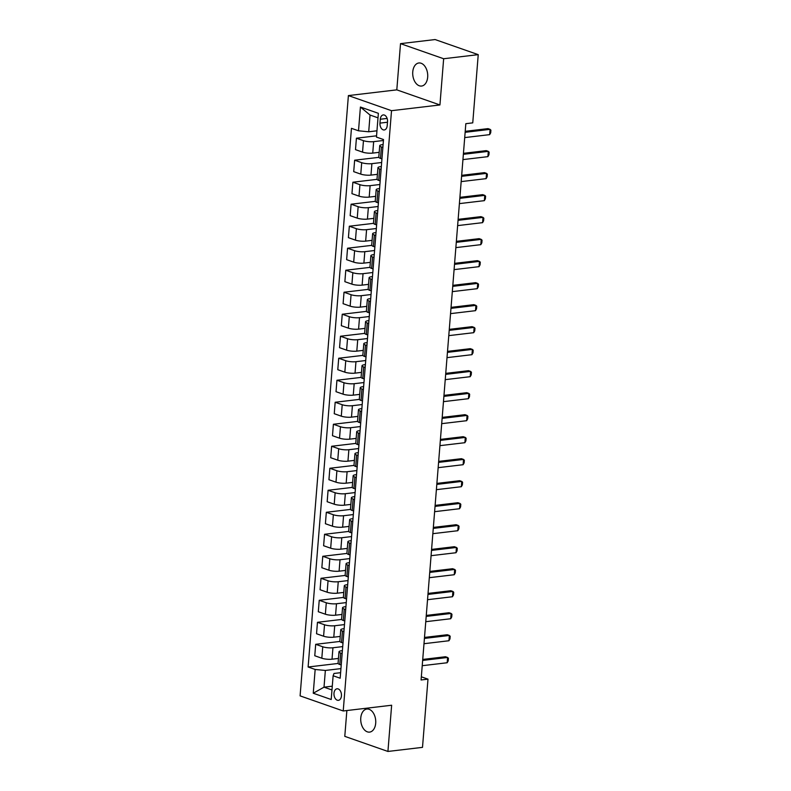 <?xml version="1.0" encoding="UTF-8"?>
<svg xmlns="http://www.w3.org/2000/svg" width="791" height="791" viewBox="0 0 791 791"><rect width="100%" height="100%" fill="white"/><g stroke="black" fill="none" stroke-linecap="round" stroke-linejoin="round"><path stroke-width="1.19" d="M375.695 723.182A11.608 7.445 -96.8 0 0 366.866 709.043A11.608 7.445 -96.8 0 0 360.775 717.961A11.608 7.445 -96.8 0 0 369.595 732.11A11.608 7.445 -96.8 0 0 375.695 723.182M427.674 77.132A11.608 7.445 -96.8 0 0 418.844 62.983A11.608 7.445 -96.8 0 0 412.754 71.912A11.608 7.445 -96.8 0 0 421.573 86.051A11.608 7.445 -96.8 0 0 427.674 77.132M341.445 695.872A5.804 3.718 -96.8 0 0 337.035 688.793A5.804 3.718 -96.8 0 0 333.99 693.252A5.804 3.718 -96.8 0 0 338.4 700.332A5.804 3.718 -96.8 0 0 341.445 695.872M346.863 710.545L344.787 736.352L387.926 751.45L422.503 747.357L427.99 679.143L421.326 676.809M348.396 95.582L300.096 695.872L343.225 710.971L391.525 110.691L348.396 95.582L396.805 89.858L439.934 104.956L443.652 58.742L400.523 43.643L396.805 89.858M400.523 43.643L435.099 39.55L478.239 54.648L443.652 58.742M478.239 54.648L472.751 122.862L465.83 123.683L421.079 679.963L427.99 679.143M380.293 119.243L379.977 123.119A5.626 3.609 -96.8 0 0 384.258 129.961A5.626 3.609 -96.8 0 0 387.204 125.64L387.521 121.774A5.626 3.609 -96.8 0 0 383.24 114.922A5.626 3.609 -96.8 0 0 380.293 119.243L387.125 118.432M378.009 117.839L370.05 115.051L368.705 131.781L358.501 130.802L351.451 128.33L308.114 667.001L338.103 663.451M358.501 130.802L360.419 107.032L378.365 113.321L376.457 137.08L383.506 139.552L340.17 678.223L333.12 675.761L331.202 699.521L313.256 693.232L315.164 669.473L308.114 667.001M387.926 751.45L391.644 705.236L343.225 710.971M439.934 104.956L391.525 110.691M333.12 675.761L333.99 673.467L340.614 672.686M342.157 653.574L340.694 653.069A7.257 1.661 -175.4 0 1 338.993 651.824A7.257 1.661 -175.4 0 1 341.564 650.775L342.384 650.677M343.927 631.574L342.463 631.06A7.257 1.661 -175.4 0 1 340.763 629.824A7.257 1.661 -175.4 0 1 343.334 628.776L344.154 628.677M345.697 609.564L344.233 609.06A7.257 1.661 -175.4 0 1 342.533 607.814A7.257 1.661 -175.4 0 1 345.103 606.766L345.924 606.667M347.467 587.565L346.003 587.051A7.257 1.661 -175.4 0 1 344.303 585.815A7.257 1.661 -175.4 0 1 346.873 584.767L347.694 584.668M349.236 565.555L347.773 565.051A7.257 1.661 -175.4 0 1 346.072 563.805A7.257 1.661 -175.4 0 1 348.643 562.757L349.464 562.658M351.006 543.555L349.553 543.041A7.257 1.661 -175.4 0 1 347.842 541.805A7.257 1.661 -175.4 0 1 350.423 540.757L351.234 540.658M352.776 521.546L351.323 521.042A7.257 1.661 -175.4 0 1 349.622 519.796A7.257 1.661 -175.4 0 1 352.193 518.748L353.004 518.649M354.546 499.546L353.093 499.032A7.257 1.661 -175.4 0 1 351.392 497.796A7.257 1.661 -175.4 0 1 353.963 496.748L354.783 496.649M356.316 477.537L354.862 477.032A7.257 1.661 -175.4 0 1 353.162 475.786A7.257 1.661 -175.4 0 1 355.732 474.738L356.553 474.64M358.086 455.537L356.632 455.023A7.257 1.661 -175.4 0 1 354.932 453.787A7.257 1.661 -175.4 0 1 357.502 452.739L358.323 452.64M359.856 433.527L358.402 433.023A7.257 1.661 -175.4 0 1 356.701 431.777A7.257 1.661 -175.4 0 1 359.272 430.729L360.093 430.63M361.625 411.528L360.172 411.013A7.257 1.661 -175.4 0 1 358.471 409.778A7.257 1.661 -175.4 0 1 361.042 408.729L361.863 408.631M363.395 389.518L361.942 389.014A7.257 1.661 -175.4 0 1 360.241 387.768A7.257 1.661 -175.4 0 1 362.812 386.72L363.633 386.621M365.165 367.518L363.712 367.004A7.257 1.661 -175.4 0 1 362.011 365.768A7.257 1.661 -175.4 0 1 364.582 364.72L365.402 364.621M366.935 345.509L365.482 345.005A7.257 1.661 -175.4 0 1 363.781 343.759A7.257 1.661 -175.4 0 1 366.352 342.711L367.172 342.612M368.705 323.509L367.251 322.995A7.257 1.661 -175.4 0 1 365.551 321.759A7.257 1.661 -175.4 0 1 368.122 320.711L368.942 320.612M370.475 301.5L369.021 300.995A7.257 1.661 -175.4 0 1 367.321 299.759A7.257 1.661 -175.4 0 1 369.891 298.701L370.712 298.603M372.254 279.5L370.791 278.986A7.257 1.661 -175.4 0 1 369.09 277.75A7.257 1.661 -175.4 0 1 371.661 276.702L372.482 276.603M374.024 257.49L372.561 256.986A7.257 1.661 -175.4 0 1 370.86 255.75A7.257 1.661 -175.4 0 1 373.431 254.692L374.252 254.593M375.794 235.491L374.331 234.976A7.257 1.661 -175.4 0 1 372.63 233.74A7.257 1.661 -175.4 0 1 375.201 232.692L376.022 232.594M377.564 213.481L376.101 212.977A7.257 1.661 -175.4 0 1 374.4 211.741A7.257 1.661 -175.4 0 1 376.971 210.683L377.791 210.584M379.334 191.481L377.871 190.967A7.257 1.661 -175.4 0 1 376.17 189.731A7.257 1.661 -175.4 0 1 378.741 188.683L379.561 188.584M381.104 169.472L379.65 168.967A7.257 1.661 -175.4 0 1 377.94 167.732A7.257 1.661 -175.4 0 1 380.52 166.674L381.331 166.575M382.874 147.472L381.42 146.958A7.257 1.661 -175.4 0 1 379.72 145.722A7.257 1.661 -175.4 0 1 382.29 144.674L383.101 144.575M332.279 686.192L324.013 687.171L331.973 689.96M376.961 130.802L368.705 131.781M383.437 140.491L373.659 141.648A7.257 1.661 -175.4 0 1 363.465 140.669L356.415 138.207L376.556 135.815M379.186 152.327L372.739 153.098A7.257 1.661 -175.4 0 1 362.545 152.119L355.495 149.647L356.415 138.207M381.667 162.501L371.889 163.658A7.257 1.661 -175.4 0 1 361.695 162.679L354.645 160.207L378.82 157.35M377.416 174.336L370.969 175.098A7.257 1.661 -175.4 0 1 360.775 174.119L353.715 171.647L354.645 160.207M379.898 184.501L370.119 185.658A7.257 1.661 -175.4 0 1 359.925 184.679L352.875 182.217L377.05 179.349M375.646 196.336L369.199 197.107A7.257 1.661 -175.4 0 1 359.005 196.128L351.946 193.657L352.875 182.217M378.118 206.51L368.349 207.667A7.257 1.661 -175.4 0 1 358.155 206.688L351.095 204.216L375.28 201.359M373.876 218.346L367.429 219.107A7.257 1.661 -175.4 0 1 357.235 218.128L350.176 215.656L351.095 204.216M376.348 228.51L366.579 229.667A7.257 1.661 -175.4 0 1 356.385 228.688L349.325 226.226L373.51 223.359M372.106 240.345L365.66 241.117A7.257 1.661 -175.4 0 1 355.466 240.138L348.406 237.666L349.325 226.226M374.578 250.52L364.809 251.676A7.257 1.661 -175.4 0 1 354.615 250.698L347.556 248.226L371.74 245.368M370.326 262.355L363.89 263.116A7.257 1.661 -175.4 0 1 353.696 262.137L346.636 259.666L347.556 248.226M372.808 272.519L363.039 273.676A7.257 1.661 -175.4 0 1 352.845 272.697L345.786 270.235L369.97 267.368M368.557 284.355L362.12 285.126A7.257 1.661 -175.4 0 1 351.916 284.147L344.866 281.675L345.786 270.235M371.038 294.529L361.269 295.686A7.257 1.661 -175.4 0 1 351.075 294.707L344.016 292.235L368.201 289.377M366.787 306.364L360.35 307.126A7.257 1.661 -175.4 0 1 350.146 306.147L343.096 303.675L344.016 292.235M369.268 316.529L359.5 317.685A7.257 1.661 -175.4 0 1 349.296 316.707L342.246 314.245L366.431 311.377M365.017 328.364L358.58 329.135A7.257 1.661 -175.4 0 1 348.376 328.156L341.326 325.684L342.246 314.245M367.499 338.538L357.73 339.695A7.257 1.661 -175.4 0 1 347.526 338.716L340.476 336.244L364.661 333.387M363.247 350.373L356.8 351.135A7.257 1.661 -175.4 0 1 346.606 350.156L339.557 347.684L340.476 336.244M365.729 360.538L355.96 361.695A7.257 1.661 -175.4 0 1 345.756 360.716L338.706 358.254L362.891 355.386M361.477 372.373L355.03 373.144A7.257 1.661 -175.4 0 1 344.836 372.166L337.787 369.694L338.706 358.254M363.959 382.547L354.18 383.704A7.257 1.661 -175.4 0 1 343.986 382.725L336.936 380.253L361.121 377.396M359.707 394.383L353.261 395.144A7.257 1.661 -175.4 0 1 343.067 394.165L336.017 391.693L336.936 380.253M362.189 404.547L352.41 405.704A7.257 1.661 -175.4 0 1 342.216 404.725L335.166 402.263L359.351 399.396M357.937 416.382L351.491 417.144A7.257 1.661 -175.4 0 1 341.297 416.175L334.247 413.703L335.166 402.263M360.419 426.557L350.64 427.713A7.257 1.661 -175.4 0 1 340.446 426.735L333.397 424.263L357.572 421.405M356.168 438.392L349.721 439.153A7.257 1.661 -175.4 0 1 339.527 438.174L332.477 435.703L333.397 424.263M358.649 448.556L348.871 449.713A7.257 1.661 -175.4 0 1 338.677 448.734L331.627 446.272L355.802 443.405M354.398 460.392L347.951 461.153A7.257 1.661 -175.4 0 1 337.757 460.184L330.707 457.712L331.627 446.272M356.879 470.566L347.101 471.723A7.257 1.661 -175.4 0 1 336.907 470.744L329.857 468.272L354.032 465.415M352.628 482.401L346.181 483.163A7.257 1.661 -175.4 0 1 335.987 482.184L328.937 479.712L329.857 468.272M355.11 492.566L345.331 493.722A7.257 1.661 -175.4 0 1 335.137 492.744L328.087 490.282L352.262 487.414M350.858 504.401L344.411 505.162A7.257 1.661 -175.4 0 1 334.217 504.193L327.167 501.721L328.087 490.282M353.34 514.575L343.561 515.732A7.257 1.661 -175.4 0 1 333.367 514.753L326.317 512.281L350.492 509.424M349.088 526.41L342.641 527.172A7.257 1.661 -175.4 0 1 332.447 526.193L325.398 523.721L326.317 512.281M351.57 536.575L341.791 537.732A7.257 1.661 -175.4 0 1 331.597 536.753L324.547 534.291L348.722 531.423M347.318 548.41L340.872 549.172A7.257 1.661 -175.4 0 1 330.678 548.203L323.618 545.731L324.547 534.291M349.8 558.584L340.021 559.741A7.257 1.661 -175.4 0 1 329.827 558.762L322.768 556.291L346.952 553.433M345.548 570.42L339.102 571.181A7.257 1.661 -175.4 0 1 328.908 570.202L321.848 567.73L322.768 556.291M348.02 580.584L338.251 581.741A7.257 1.661 -175.4 0 1 328.057 580.762L320.998 578.3L345.183 575.433M343.778 592.419L337.332 593.181A7.257 1.661 -175.4 0 1 327.138 592.212L320.078 589.74L320.998 578.3M346.25 602.594L336.482 603.751A7.257 1.661 -175.4 0 1 326.288 602.772L319.228 600.3L343.413 597.442M341.999 614.429L335.562 615.19A7.257 1.661 -175.4 0 1 325.368 614.212L318.308 611.74L319.228 600.3M344.481 624.593L334.712 625.75A7.257 1.661 -175.4 0 1 324.518 624.771L317.458 622.309L341.643 619.442M340.229 636.429L333.792 637.19A7.257 1.661 -175.4 0 1 323.598 636.221L316.538 633.749L317.458 622.309M342.711 646.603L332.942 647.76A7.257 1.661 -175.4 0 1 322.748 646.781L315.688 644.309L339.873 641.452M338.459 658.438L332.022 659.2A7.257 1.661 -175.4 0 1 321.818 658.221L314.769 655.749L315.688 644.309M340.941 668.603L325.358 670.452L324.013 687.171L313.256 693.232M381.954 158.912L380.501 158.398A7.257 1.661 -175.4 0 1 378.79 157.162L379.72 145.722M380.184 180.912L378.721 180.407A7.257 1.661 -175.4 0 1 377.02 179.171L377.94 167.732M378.414 202.921L376.951 202.407A7.257 1.661 -175.4 0 1 375.25 201.171L376.17 189.731M376.645 224.921L375.181 224.417A7.257 1.661 -175.4 0 1 373.481 223.181L374.4 211.741M374.875 246.93L373.411 246.416A7.257 1.661 -175.4 0 1 371.711 245.18L372.63 233.74M373.105 268.93L371.641 268.426A7.257 1.661 -175.4 0 1 369.941 267.19L370.86 255.75M371.325 290.94L369.872 290.426A7.257 1.661 -175.4 0 1 368.171 289.19L369.09 277.75M369.555 312.939L368.102 312.435A7.257 1.661 -175.4 0 1 366.401 311.199L367.321 299.759M367.785 334.949L366.332 334.435A7.257 1.661 -175.4 0 1 364.631 333.199L365.551 321.759M366.015 356.949L364.562 356.444A7.257 1.661 -175.4 0 1 362.861 355.208L363.781 343.759M364.246 378.958L362.792 378.444A7.257 1.661 -175.4 0 1 361.091 377.208L362.011 365.768M362.476 400.958L361.022 400.454A7.257 1.661 -175.4 0 1 359.322 399.218L360.241 387.768M360.706 422.967L359.252 422.453A7.257 1.661 -175.4 0 1 357.552 421.217L358.471 409.778M358.936 444.967L357.483 444.463A7.257 1.661 -175.4 0 1 355.782 443.227L356.701 431.777M357.166 466.977L355.713 466.463A7.257 1.661 -175.4 0 1 354.012 465.227L354.932 453.787M355.396 488.976L353.943 488.472A7.257 1.661 -175.4 0 1 352.242 487.236L353.162 475.786M353.626 510.986L352.173 510.472A7.257 1.661 -175.4 0 1 350.462 509.236L351.392 497.796M351.857 532.986L350.403 532.481A7.257 1.661 -175.4 0 1 348.693 531.245L349.622 519.796M350.087 554.995L348.623 554.481A7.257 1.661 -175.4 0 1 346.923 553.245L347.842 541.805M348.317 576.995L346.853 576.491A7.257 1.661 -175.4 0 1 345.153 575.255L346.072 563.805M346.547 599.005L345.084 598.49A7.257 1.661 -175.4 0 1 343.383 597.254L344.303 585.815M344.777 621.004L343.314 620.5A7.257 1.661 -175.4 0 1 341.613 619.264L342.533 607.814M343.007 643.014L341.544 642.5A7.257 1.661 -175.4 0 1 339.843 641.264L340.763 629.824M315.164 669.473L325.358 670.452M341.228 665.013L339.774 664.509A7.257 1.661 -175.4 0 1 338.073 663.273L338.993 651.824M370.05 115.051L360.419 107.032M465.138 132.315L490.084 129.358L490.904 130.159L490.697 132.799L489.659 134.638L464.713 137.594M489.659 134.638L490.084 129.358L487.988 128.626L465.217 131.326M463.368 154.324L488.314 151.368L489.135 152.169L488.927 154.809L487.889 156.648L462.943 159.604M487.889 156.648L488.314 151.368L486.218 150.636L463.447 153.325M461.598 176.324L486.544 173.367L487.365 174.168L487.147 176.808L486.119 178.647L461.173 181.604M486.119 178.647L486.544 173.367L484.448 172.636L461.677 175.335M459.828 198.333L484.774 195.377L485.595 196.178L485.377 198.818L484.349 200.657L459.403 203.613M484.349 200.657L484.774 195.377L482.678 194.645L459.907 197.335M458.058 220.333L483.004 217.377L483.825 218.178L483.608 220.818L482.579 222.657L457.633 225.613M482.579 222.657L483.004 217.377L480.908 216.645L458.137 219.344M456.288 242.343L481.235 239.386L482.055 240.187L481.838 242.827L480.809 244.666L455.863 247.623M480.809 244.666L481.235 239.386L479.138 238.655L456.367 241.344M454.518 264.342L479.465 261.386L480.285 262.187L480.068 264.827L479.039 266.666L454.093 269.622M479.039 266.666L479.465 261.386L477.369 260.654L454.598 263.354M452.749 286.352L477.695 283.396L478.515 284.196L478.298 286.836L477.27 288.675L452.323 291.632M477.27 288.675L477.695 283.396L475.599 282.664L452.828 285.353M450.969 308.352L475.925 305.395L476.746 306.196L476.528 308.836L475.5 310.675L450.544 313.632M475.5 310.675L475.925 305.395L473.829 304.664L451.058 307.363M449.199 330.361L474.155 327.405L474.976 328.206L474.758 330.846L473.73 332.685L448.774 335.641M473.73 332.685L474.155 327.405L472.059 326.663L449.278 329.363M447.429 352.361L472.385 349.404L473.196 350.205L472.988 352.845L471.96 354.684L447.004 357.641M471.96 354.684L472.385 349.404L470.289 348.673L447.508 351.372M445.659 374.37L470.615 371.414L471.426 372.215L471.218 374.855L470.19 376.694L445.234 379.65M470.19 376.694L470.615 371.414L468.519 370.672L445.738 373.372M443.889 396.37L468.845 393.414L469.656 394.215L469.449 396.855L468.42 398.694L443.464 401.65M468.42 398.694L468.845 393.414L466.739 392.682L443.969 395.381M442.12 418.38L467.076 415.423L467.886 416.224L467.679 418.864L466.65 420.703L441.694 423.66M466.65 420.703L467.076 415.423L464.97 414.682L442.199 417.381M440.35 440.379L465.306 437.423L466.117 438.224L465.909 440.864L464.881 442.703L439.925 445.659M464.881 442.703L465.306 437.423L463.2 436.691L440.429 439.391M438.58 462.379L463.526 459.433L464.347 460.233L464.139 462.873L463.111 464.713L438.155 467.669M463.111 464.713L463.526 459.433L461.43 458.691L438.659 461.39M436.81 484.389L461.756 481.432L462.577 482.233L462.369 484.873L461.331 486.712L436.385 489.669M461.331 486.712L461.756 481.432L459.66 480.701L436.889 483.4M435.04 506.388L459.986 503.442L460.807 504.243L460.599 506.883L459.561 508.722L434.615 511.678M459.561 508.722L459.986 503.442L457.89 502.7L435.119 505.4M433.27 528.398L458.216 525.442L459.037 526.242L458.829 528.882L457.791 530.721L432.845 533.678M457.791 530.721L458.216 525.442L456.12 524.71L433.349 527.409M431.5 550.398L456.447 547.451L457.267 548.252L457.05 550.892L456.021 552.731L431.075 555.687M456.021 552.731L456.447 547.451L454.35 546.71L431.579 549.409M429.731 572.407L454.677 569.451L455.497 570.252L455.28 572.892L454.252 574.731L429.305 577.687M454.252 574.731L454.677 569.451L452.581 568.719L429.81 571.418M427.961 594.407L452.907 591.46L453.727 592.261L453.51 594.901L452.482 596.74L427.536 599.697M452.482 596.74L452.907 591.46L450.811 590.719L428.04 593.418M426.191 616.416L451.137 613.46L451.958 614.261L451.74 616.901L450.712 618.74L425.766 621.696M450.712 618.74L451.137 613.46L449.041 612.728L426.27 615.428M424.421 638.416L449.367 635.47L450.188 636.271L449.97 638.91L448.942 640.75L423.996 643.706M448.942 640.75L449.367 635.47L447.271 634.728L424.5 637.427M422.651 660.426L447.597 657.469L448.418 658.27L448.2 660.91L447.172 662.749L422.226 665.706M447.172 662.749L447.597 657.469L445.501 656.738L422.73 659.437M372.739 153.098L373.659 141.648M370.969 175.098L371.889 163.658M369.199 197.107L370.119 185.658M367.429 219.107L368.349 207.667M365.66 241.117L366.579 229.667M363.89 263.116L364.809 251.676M362.12 285.126L363.039 273.676M360.35 307.126L361.269 295.686M358.58 329.135L359.5 317.685M356.8 351.135L357.73 339.695M355.03 373.144L355.96 361.695M353.261 395.144L354.18 383.704M351.491 417.144L352.41 405.704M349.721 439.153L350.64 427.713M347.951 461.153L348.871 449.713M346.181 483.163L347.101 471.723M344.411 505.162L345.331 493.722M342.641 527.172L343.561 515.732M340.872 549.172L341.791 537.732M339.102 571.181L340.021 559.741M337.332 593.181L338.251 581.741M335.562 615.19L336.482 603.751M333.792 637.19L334.712 625.75M332.022 659.2L332.942 647.76M362.545 152.119L363.465 140.669M380.501 158.398L381.42 146.958M378.721 180.407L379.65 168.967M360.775 174.119L361.695 162.679M376.951 202.407L377.871 190.967M359.005 196.128L359.925 184.679M375.181 224.417L376.101 212.977M357.235 218.128L358.155 206.688M373.411 246.416L374.331 234.976M355.466 240.138L356.385 228.688M371.641 268.426L372.561 256.986M353.696 262.137L354.615 250.698M369.872 290.426L370.791 278.986M351.916 284.147L352.845 272.697M368.102 312.435L369.021 300.995M350.146 306.147L351.075 294.707M366.332 334.435L367.251 322.995M348.376 328.156L349.296 316.707M364.562 356.444L365.482 345.005M346.606 350.156L347.526 338.716M362.792 378.444L363.712 367.004M344.836 372.166L345.756 360.716M361.022 400.454L361.942 389.014M343.067 394.165L343.986 382.725M359.252 422.453L360.172 411.013M341.297 416.175L342.216 404.725M357.483 444.463L358.402 433.023M339.527 438.174L340.446 426.735M355.713 466.463L356.632 455.023M337.757 460.184L338.677 448.734M353.943 488.472L354.862 477.032M335.987 482.184L336.907 470.744M352.173 510.472L353.093 499.032M334.217 504.193L335.137 492.744M350.403 532.481L351.323 521.042M332.447 526.193L333.367 514.753M348.623 554.481L349.553 543.041M330.678 548.203L331.597 536.753M346.853 576.491L347.773 565.051M328.908 570.202L329.827 558.762M345.084 598.49L346.003 587.051M327.138 592.212L328.057 580.762M343.314 620.5L344.233 609.06M325.368 614.212L326.288 602.772M341.544 642.5L342.463 631.06M323.598 636.221L324.518 624.771M339.774 664.509L340.694 653.069M321.818 658.221L322.748 646.781M387.481 122.229L379.977 123.119"/></g></svg>
